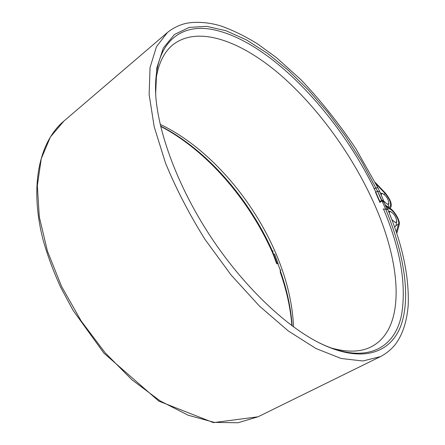 <?xml version="1.0" encoding="UTF-8"?>
<svg xmlns="http://www.w3.org/2000/svg" width="445" height="445" viewBox="0 0 445 445"><rect width="100%" height="100%" fill="white"/><g stroke="black" fill="none" stroke-linecap="round" stroke-linejoin="round"><path stroke-width="0.67" d="M317.669 342.049C365.139 366.012 395.349 349.086 401.74 313.808C406.43 283.916 400.35 248.972 383.501 208.966L383.151 209.039M379.963 201.674L381.537 200.422L377.649 191.428L375.764 191.945L375.558 192.362L379.897 202.414L379.963 201.674L374.223 188.608C337.961 114.504 271.005 42.97 215.48 30.154C180.325 21.783 152.557 42.753 155.794 96.053L155.8 96.181M373.984 188.958L376.031 187.94L377.883 187.74L355.955 148.853C339.185 123.749 320.839 100.687 300.915 79.666L276.473 57.666L258.005 44.188C245.634 36.484 233.453 30.471 221.449 26.155C207.865 21.799 193.063 21.327 183.796 23.941C177.839 25.682 172.41 28.508 167.509 32.435L156.462 46.697L150.06 67.484L149.119 94.457L154.198 126.764L165.49 163.009C176.009 188.569 189.175 214.034 205 239.41L231.116 275.038L259.441 306.088L288.26 330.924L315.95 348.518L341.143 358.481L362.842 360.99L380.397 356.64C386.305 353.553 391.316 349.447 395.438 344.308C402.636 334.573 406.891 321.563 408.204 305.287C409.25 276.417 402.464 244.511 387.834 209.562L383.501 208.966M381.537 200.422L383.412 200.222L382.895 202.703M379.897 202.414L381.471 201.162L382.722 201.034M277.207 263.651L276.729 263.657L273.558 255.08L273.77 254.362L274.587 254.134L278.147 263.735L277.207 263.651L272.474 251.191C248.9 198.309 206.402 149.453 160.606 126.091M292.12 325.835C290.88 307.845 286.914 289.417 280.222 270.56L280.934 270.004M291.881 325.657C290.535 308.307 286.68 290.535 280.311 272.346L280.222 270.56M276.729 263.657L277.925 263.829M280.389 270.432L277.886 263.74M387.122 209.35L383.49 200.995M385.67 209.172L382.055 200.823M381.793 200.233L377.232 190.493M331.364 348.034C347.523 352.523 360.806 352.123 371.213 346.822C405.606 329.178 401.735 267.045 375.78 207.381C354.148 157.385 318.531 107.746 279.404 74.037C240.5 40.857 197.841 25.143 172.883 44.795C163.727 52.243 158.003 64.386 155.711 81.218M293.528 326.875C292.71 306.783 288.321 286.057 280.372 264.703C258.439 205.445 210.947 148.385 160.211 124.383M391.856 219.641L395.332 222.544L396.723 221.56C396.334 217.344 394.348 214.056 390.766 211.703L389.67 211.759L389.158 212.777M396.723 221.56L396.067 225.259L395.249 226.627L394.493 226.816M383.501 200.79L387.434 204.366L388.858 203.415C388.429 199.238 386.432 195.995 382.867 193.697C381.782 193.403 381.259 193.948 381.293 195.338M386.889 208.8L387.5 208.132C390.899 205.551 400.967 220.041 399.176 224.925L396.762 233.453M396.278 232.001L398.525 224.108C400.138 219.747 391.116 206.753 388.073 209.067L387.645 209.467M385.631 205.851C387.745 207.782 389.369 208.455 390.515 207.882C392.401 204.644 390.638 199.655 385.214 192.908L375.202 182.417M375.914 183.813L385.203 193.542C390.059 199.583 391.645 204.055 389.954 206.947C388.819 207.498 387.211 206.747 385.125 204.694M383.412 200.222L379.652 191.556L377.649 191.428L361.846 161.724L345.637 136.342L327.731 112.285L308.474 90.074L288.221 70.227L267.395 53.317L246.463 39.933L225.988 30.722L206.63 26.344L189.153 27.429L174.412 34.521L163.326 48.004L156.807 67.957L155.655 94.062C157.875 132.41 177.883 186.705 210.224 235.984C242.592 285.251 284.522 325.278 318.926 342.695L318.926 342.695C361.818 364.194 391.2 353.197 401.212 324.778C411.063 295.914 403.715 252.593 385.704 209.172M317.708 342.072L318.186 342.316M167.02 32.852L63.846 121.118L50.368 137.027L41.252 158.693L37.347 185.621L39.299 216.882L47.42 251.086L61.582 286.458L81.162 321.001L105.087 352.713L131.942 379.802L160.139 400.906L188.102 415.202L214.423 422.411L237.992 422.75L258.011 416.804L380.397 356.64M160.678 126.38C206.302 150.171 248.649 199.087 272.19 251.942L272.474 251.191L273.263 250.897M272.19 251.942L273.558 255.297L272.207 251.77C248.666 198.96 206.419 150.165 160.673 126.363M291.898 325.673C290.557 308.151 286.675 290.246 280.244 271.951M398.525 224.108L395.994 225.576M383.968 194.287L385.203 193.542M155.794 96.053L155.655 94.062M63.846 121.118C39.138 141.872 29.181 186.321 43.232 240.422C47.676 255.908 53.478 271.5 60.637 287.203L73.047 310.321L103.919 353.163L158.832 401.14L213.439 422.628L258.011 416.804M377.883 187.74L379.652 191.556M276.656 263.668L273.558 255.297M172.432 45.173L172.883 44.795M394.57 227.022L395.249 226.627M390.766 211.703L388.396 210.919M382.867 193.697L380.219 192.857M388.858 203.415L388.257 206.953M387.5 208.132L386.788 208.56M389.814 208.299L390.515 207.882"/></g></svg>
